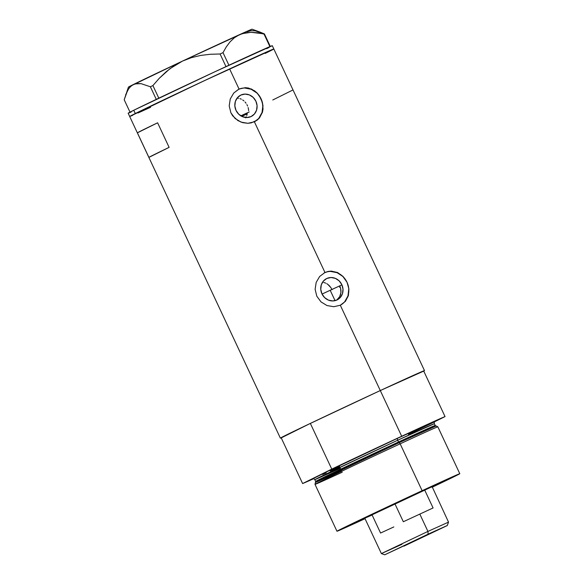<?xml version="1.0" encoding="UTF-8"?>
<svg xmlns="http://www.w3.org/2000/svg" width="584" height="584" viewBox="0 0 584 584"><rect width="100%" height="100%" fill="white"/><g stroke="black" fill="none" stroke-linecap="round" stroke-linejoin="round"><path stroke-width="0.88" d="M326.836 278.458L331.026 277.517L335.34 278.356L339.136 280.853L341.822 284.627L342.998 289.102L342.479 293.599L340.348 297.424L336.932 300.008A11.899 10.957 -116.4 0 1 322.003 293.971A11.899 10.957 -116.4 0 1 326.595 278.575A11.899 10.957 -116.4 0 1 326.836 278.458A11.899 10.957 -116.4 0 1 341.757 284.496A11.899 10.957 -116.4 0 1 337.172 299.891A11.899 10.957 -116.4 0 1 336.932 300.008L332.741 300.95L328.427 300.11L324.631 297.614L321.945 293.84L320.769 289.365L321.288 284.868L323.412 281.043L326.836 278.458M240.915 95.031L245.097 94.09L249.419 94.929L253.208 97.433L255.901 101.2L257.077 105.675L256.558 110.172L254.427 114.004L251.011 116.588A11.899 10.957 -116.4 0 1 236.082 110.551A11.899 10.957 -116.4 0 1 240.674 95.148A11.899 10.957 -116.4 0 1 240.915 95.031A11.899 10.957 -116.4 0 1 255.836 101.068A11.899 10.957 -116.4 0 1 251.251 116.472A11.899 10.957 -116.4 0 1 251.011 116.588L246.82 117.53L242.499 116.691L238.71 114.187L236.024 110.42L234.848 105.945L235.367 101.448L237.491 97.616L240.915 95.031M239.046 89.053L245.316 87.673L248.521 88.038L254.507 90.754L257.113 93.002L259.332 95.71L262.333 102.12L263.041 108.967L262.464 112.237L259.493 117.924L257.172 120.136L251.251 122.881L247.893 123.297L242.754 122.669L237.914 120.596L232.695 115.836L230.884 112.792L229.205 105.916L230.257 98.973L233.739 93.038L239.046 89.053L229.614 68.912L239.046 89.053L245.316 87.673L251.609 89.082L257.113 93.002L261.099 98.798L262.99 105.558L262.464 112.237L259.493 117.924L254.39 121.808L324.967 272.48L324.237 272.845L328.055 271.436L331.238 271.1L337.537 272.502L343.034 276.422L347.02 282.225L348.911 288.978L348.385 295.665L345.414 301.344L340.311 305.235L333.814 306.717L327.011 305.563L321.01 301.906L316.805 296.212L315.126 289.343L316.178 282.401L319.66 276.466L324.967 272.48L254.39 121.808L247.893 123.297L241.09 122.136L235.082 118.479L230.884 112.792L229.205 105.916L230.257 98.973L233.739 93.038L238.652 89.25M324.573 272.67L328.055 271.436L331.238 271.1L337.537 272.502L343.034 276.422L347.02 282.225L348.911 288.978L348.385 295.665L345.414 301.344L340.311 305.235L380.286 390.557A79.577 0.759 -25.1 0 1 424.495 370.621A79.577 0.759 -25.1 0 1 423.743 371.096L380.286 390.557L340.311 305.235L333.814 306.717L327.011 305.563L321.01 301.906L316.805 296.212L315.126 289.343L316.178 282.401L319.66 276.466L324.967 272.48M312.885 478.705L302.622 483.552L313.63 478.727A79.577 0.759 -25.1 0 1 302.622 483.552L281.218 437.861A79.577 0.759 -25.1 0 1 280.364 438.131A79.577 0.759 -25.1 0 1 380.286 390.557A79.577 0.759 154.9 0 0 310.352 423.407L286.97 435.007A72.343 0.694 -25.1 0 1 304.6 426.262L286.919 435.058M272.29 45.705L214.576 71.912L133.765 110.259A79.577 0.759 154.9 0 1 214.27 72.051A79.577 0.759 154.9 0 1 272.29 45.698L273.823 48.976L209.123 78.446L135.298 113.537L133.765 110.259L135.298 113.537L129.699 116.479L132.714 115.311L129.699 116.479A79.577 0.759 -25.1 0 1 135.298 113.537A79.577 0.759 -25.1 0 1 215.81 75.329A79.577 0.759 -25.1 0 1 273.823 48.976A79.577 0.759 154.9 0 0 229.614 68.912A79.577 0.759 154.9 0 0 129.699 116.486L202.057 81.753L273.823 48.983A79.577 0.759 -25.1 0 1 268.224 51.925L265.173 53.429L268.224 51.925M157.607 122.801L169.119 147.365A79.577 0.759 154.9 0 0 148.898 157.395L137.393 132.831A79.577 0.759 -25.1 0 1 157.607 122.801L169.119 147.365L148.898 157.395L137.393 132.831L157.607 122.801M281.692 437.671L306.943 425.035L380.286 390.557L401.69 436.248L380.286 390.557L310.352 423.407L331.756 469.098A79.577 0.759 -25.1 0 1 401.69 436.248L317.185 476.325L397.573 438.292A1.81 0.708 -114.9 0 0 397.704 440.241L324.967 474.566L314.82 479.712L340.428 468.288M150.592 107.288L138.065 112.96L150.592 107.288M248.638 110.69L248.477 109.128L248.638 110.69M248.127 107.566L248.477 109.128L248.127 107.566M246.893 104.594L247.601 106.054L246.893 104.594M245.039 101.988L246.039 103.229L245.039 101.988M242.681 99.952L243.908 100.886L242.681 99.952M239.973 98.638L241.36 99.192L239.973 98.638M237.082 98.148L238.542 98.287L237.082 98.148M241.812 116.377L244.645 115.033M247.309 112.873L248.602 112.237L247.309 112.873L247.12 114.23L247.309 112.873A50.64 0.482 154.9 0 0 240.863 115.858L247.339 112.865M338.501 298.358L336.975 299.796L339.698 296.621L338.501 298.358M340.508 294.643L339.698 296.621L340.932 292.504L340.508 294.643M340.939 290.263L340.932 292.504L340.552 288.029L340.939 290.263M339.779 285.839L340.552 288.029L339.779 285.839M341.925 284.853L341.925 284.853A72.343 0.694 154.9 0 0 330.186 290.277L335.055 300.665L330.186 290.277A72.343 0.694 154.9 0 0 322.047 294.059L341.487 285.058M339.508 287.262L340.216 286.926L339.508 287.262M272.757 99.988L292.978 89.951M340.297 305.242A18.082 16.651 63.6 0 0 346.794 281.831A18.082 16.651 63.6 0 0 324.222 272.852M344.75 301.687L347.991 295.862L348.772 289.029M348.195 285.561L346.991 282.233L342.903 276.495L337.136 272.699L330.573 271.421M327.303 271.808L324.208 272.859M254.376 121.815A18.082 16.651 63.6 0 0 260.873 98.411A18.082 16.651 63.6 0 0 238.301 89.425M258.829 118.26L262.063 112.442L262.851 105.609M262.274 102.142L259.281 95.747L256.982 93.075L251.215 89.279L244.652 88.001M241.382 88.381L238.287 89.432M246.769 115.515L247.12 114.23L246.769 115.515M245.601 117.873L246.258 116.734L245.601 117.873M323.755 282.452L325.799 283.16L323.755 282.452M326.777 283.678L327.712 284.291L326.777 283.678M329.427 285.795L327.712 284.291L330.88 287.62L329.427 285.795M332.033 289.686L330.88 287.62L332.033 289.686M336.26 300.293L336.975 299.796M280.364 438.131L128.159 113.216L133.765 110.259A79.577 0.759 154.9 0 0 128.159 113.216L131.181 112.033M125.684 94.696L128.808 88.476L131.597 85.6L135.021 83.906L141.08 83.658L150.38 86.768L152.906 85.563L158.811 98.17L152.906 85.563L159.279 78.293L169.98 68.671L182.434 61.116L191.391 57.655L200.765 55.414L210.393 54.261L220.088 53.998L223.015 52.64L228.921 65.247L223.015 52.64L226.263 46.917L230.016 41.895L234.381 37.748L239.455 34.682L252.076 29.207A68.277 0.65 154.9 0 0 239.455 34.682A68.277 0.65 154.9 0 0 182.434 61.116A68.277 0.65 154.9 0 0 133.232 84.592A68.277 0.65 154.9 0 0 128.429 87.118L124.202 99.755L130.013 112.157L124.202 99.755L127.64 90.323L130.13 86.899L133.232 84.592L136.933 83.527L141.08 83.658L150.38 86.768L156.278 99.375L150.38 86.768L152.906 85.563L159.279 78.293L166.236 71.679L173.93 65.882L182.434 61.116L191.391 57.655L200.765 55.414L210.393 54.261L220.088 53.998L225.993 66.605L220.088 53.998L223.015 52.64L226.263 46.917L230.016 41.895L234.381 37.748L239.455 34.682L245.039 32.901L251.076 32.31L257.464 32.77L264.019 34.062L269.896 46.611L264.019 34.062L264.421 33.909L255.106 30.799L250.959 30.675L247.273 31.733L249.908 30.412M128.422 87.118L182.434 61.116L242.185 33.638L251.076 32.31L264.421 33.909L270.29 46.443L264.421 33.909L259.654 31.952M266.691 48.647L269.1 47.443M240.82 115.829A54.254 0.518 -25.1 0 1 248.602 112.237M249.171 111.975L240.696 115.888M364.883 518.366A41.69 0.402 -25.1 0 1 360.635 520.154A41.69 0.402 -25.1 0 1 412.976 495.239L434.554 485.406L431.605 487.129M459.798 473.704L437.839 426.824A67.824 0.65 154.9 0 0 400.157 443.818A67.824 0.65 -25.1 0 1 437.832 426.824L436.175 425.962A66.685 0.635 154.9 0 0 399.135 442.672L400.157 443.818L422.123 490.699A67.824 0.65 -25.1 0 1 459.798 473.704A67.824 0.65 -25.1 0 1 432.189 487.239L459.798 473.712L422.123 490.699L400.157 443.818A67.824 0.65 154.9 0 0 315.002 484.362A67.824 0.65 -25.1 0 1 400.157 443.818L399.135 442.672L315.433 482.501L341.618 470.835M434.912 421.531C434.35 421.626 434.175 422.349 434.379 423.707A66.014 0.628 154.9 0 0 397.704 440.241A66.014 0.628 154.9 0 0 314.82 479.712L315.645 481.464L398.529 441.993L399.135 442.672L398.529 441.993A66.014 0.628 -25.1 0 1 435.197 425.459L436.131 425.962L399.135 442.672A66.685 0.635 154.9 0 0 315.404 482.53L315.002 484.362L336.968 531.25A67.824 0.65 -25.1 0 1 422.123 490.699L344.334 527.454L337.289 531.024L339.538 530.243L365.036 518.694A67.824 0.65 -25.1 0 1 336.968 531.25M315.433 482.501L315.645 481.464A66.014 0.628 -25.1 0 1 398.529 441.993L435.197 425.459L434.379 423.707L397.704 440.241L398.529 441.993L397.704 440.241A1.81 0.708 65.1 0 1 397.573 438.292L434.846 421.575M313.55 478.442L335.07 467.674L397.573 438.292C415.093 430.138 447.278 415.458 430.481 423.816L408.457 434.445M434.679 421.728L445.044 416.589L439.964 418.764L401.69 436.248A79.577 0.759 -25.1 0 1 445.044 416.589L423.641 370.891A79.577 0.759 154.9 0 0 380.286 390.557L423.641 370.891L445.044 416.589L434.679 421.728M339.669 466.667L330.223 470.996M326.193 472.836L322.623 474.449M286.97 435.007A72.343 0.694 -25.1 0 1 304.6 426.262L286.97 435.007L310.352 423.407L331.756 469.098L302.622 483.552L281.218 437.861M365.015 518.315L361.387 519.716L371.796 514.614L412.976 495.239A41.69 0.402 -25.1 0 1 436.131 484.793A41.69 0.402 -25.1 0 1 432.036 486.917M342.253 472.193A67.824 0.65 -25.1 0 1 315.002 484.362M427.933 531.411L428.116 534.148L447.308 525.498L403.938 546.142L447.147 525.607L384.746 554.8L428.116 534.148L427.933 531.411L448.527 522.125L427.933 531.411L419.801 514.051L427.933 531.411L381.381 553.581L427.933 531.411M411.435 542.419L427.904 534.579L411.435 542.419M433.08 507.949L403.325 521.738L394.886 503.729L424.641 489.932L433.08 507.949L403.325 521.738L394.886 503.729L431.956 486.757L364.81 518.205L424.641 489.932L433.08 507.949M243.156 115.734L247.193 113.822M393.842 526.929L380.564 533.031L372.125 515.022L364.81 518.205L381.381 553.581L384.746 554.8M401.974 544.288L381.381 553.581M273.823 48.976L424.495 370.621M252.076 29.2L260.311 32.186M312.812 478.719L312.812 478.727C313.243 478.354 313.915 478.683 314.82 479.712M432.043 486.509L448.527 522.125L447.308 525.498"/></g></svg>
